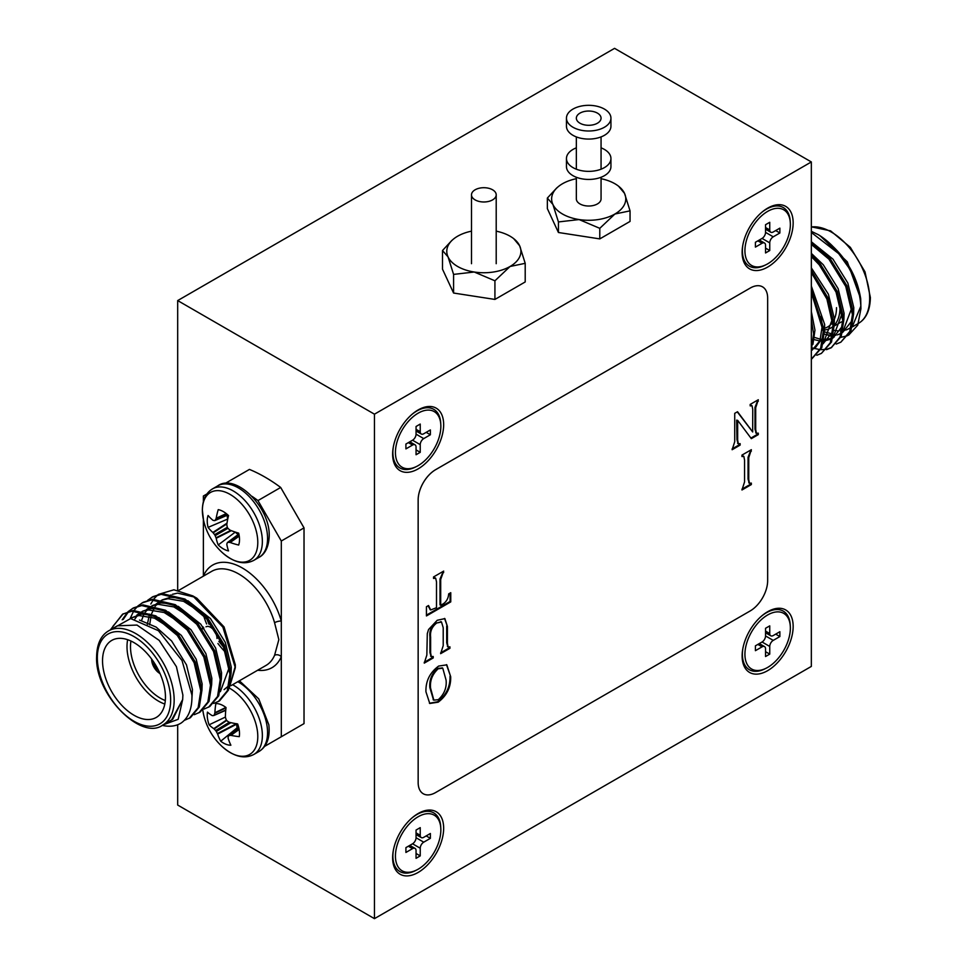<?xml version="1.0" encoding="UTF-8"?>
<svg xmlns="http://www.w3.org/2000/svg" width="967" height="967" viewBox="0 0 967 967"><rect width="100%" height="100%" fill="white"/><g stroke="black" fill="none" stroke-linecap="round" stroke-linejoin="round"><path stroke-width="1.45" d="M492.59 189.798A12.353 7.132 180 0 1 496.204 194.838A12.353 7.132 180 0 1 488.577 201.438A12.353 7.132 180 0 1 475.111 199.891A12.353 7.132 180 0 1 471.497 194.838A12.353 7.132 180 0 1 479.124 188.251A12.353 7.132 180 0 1 492.59 189.798M566.457 118.167L566.457 126.242A22.241 12.837 0 0 0 572.972 135.32A22.241 12.837 0 0 0 597.207 138.1A22.241 12.837 0 0 0 610.939 126.242L610.939 118.167A22.241 12.837 0 0 0 604.423 109.09A22.241 12.837 0 0 0 580.188 106.297A22.241 12.837 0 0 0 566.457 118.167A22.241 12.837 0 0 0 572.972 127.245A22.241 12.837 0 0 0 597.207 130.025A22.241 12.837 0 0 0 610.939 118.167M562.492 214.009A37.072 21.407 0 0 0 579.1 219.557L558.43 221.939L552.894 204.424A37.072 21.407 0 0 0 562.492 214.009M579.958 123.208A12.353 7.132 0 0 0 593.424 124.755A12.353 7.132 0 0 0 601.063 118.167A12.353 7.132 0 0 0 597.437 113.127A12.353 7.132 0 0 0 583.971 111.58A12.353 7.132 0 0 0 576.344 118.167A12.353 7.132 0 0 0 579.958 123.208M576.344 177.275L576.344 198.876A12.353 7.132 0 0 0 579.958 203.928A12.353 7.132 0 0 0 593.424 205.475A12.353 7.132 0 0 0 601.063 198.876L601.063 177.275M618.542 186.184L624.513 193.34L630.049 210.854L614.915 214.009L599.782 228.333L579.1 219.557A37.072 21.407 0 0 0 614.915 214.009A37.072 21.407 0 0 0 624.513 193.34A37.072 21.407 0 0 0 618.542 186.184A37.072 21.407 0 0 0 601.063 178.702M576.344 178.702A37.072 21.407 0 0 0 562.492 183.742A37.072 21.407 0 0 0 558.866 186.184A37.072 21.407 0 0 0 552.894 204.424L547.358 198.066L556.774 187.9M630.049 210.854L630.049 221.419L599.782 238.897L558.43 232.503L547.358 208.63L547.358 198.066M599.782 228.333L599.782 238.897M558.43 221.939L558.43 232.503M457.633 266.481A37.072 21.407 0 0 0 474.253 272.017L453.583 274.398L448.047 256.884A37.072 21.407 0 0 0 457.633 266.481M513.695 238.644L519.654 245.799L525.202 263.326L510.056 266.481L494.923 280.793L474.253 272.017A37.072 21.407 0 0 0 510.056 266.481A37.072 21.407 0 0 0 519.654 245.799A37.072 21.407 0 0 0 513.695 238.644A37.072 21.407 0 0 0 496.204 231.161M471.497 231.161A37.072 21.407 0 0 0 457.633 236.214A37.072 21.407 0 0 0 454.007 238.644A37.072 21.407 0 0 0 448.047 256.884L442.499 250.526L451.879 240.396M525.202 263.326L525.202 281.953L494.923 299.432L453.583 293.037L442.499 269.164L442.499 250.526M494.923 280.793L494.923 299.432M453.583 274.398L453.583 293.037M744.928 250.743A32.129 18.554 -60 0 1 767.641 211.386A32.129 18.554 -60 0 1 790.365 224.513A32.129 18.554 -60 0 1 767.641 263.858A32.129 18.554 -60 0 1 744.928 250.743A32.129 18.554 -60 0 1 767.641 211.386A32.129 18.554 -60 0 1 790.365 224.513A32.129 18.554 -60 0 1 767.641 263.858A32.129 18.554 -60 0 1 744.928 250.743M769.744 229.953L769.744 222.289L765.55 224.707L765.55 232.382A4.944 2.853 -60 0 1 762.056 238.426L755.408 242.27L755.408 247.105L762.056 243.273A4.944 2.853 -60 0 1 764.522 243.031A4.944 2.853 -60 0 1 765.55 245.292L765.55 252.955L769.744 250.538L769.744 242.874A4.944 2.853 -60 0 1 773.237 236.818L779.873 232.987L779.873 228.139L773.237 231.971A4.944 2.853 -60 0 1 770.772 232.213A4.944 2.853 -60 0 1 769.744 229.953L769.744 222.289L765.55 224.707L765.55 232.382A4.944 2.853 -60 0 1 762.056 238.426L755.408 242.27L755.408 247.105L762.056 243.273A4.944 2.853 -60 0 1 764.522 243.031A4.944 2.853 -60 0 1 765.55 245.292L765.55 252.955L769.744 250.538L769.744 242.874A4.944 2.853 -60 0 1 773.237 236.818L779.873 232.987L779.873 228.139L773.237 231.971A4.944 2.853 -60 0 1 770.772 232.213A4.944 2.853 -60 0 1 769.744 229.953L765.55 227.535L769.744 229.953M775.679 230.557L779.873 232.987L775.679 230.557M765.55 248.12L769.744 250.538L765.55 248.12M744.928 654.308A32.129 18.554 -60 0 1 767.641 614.964A32.129 18.554 -60 0 1 790.365 628.079A32.129 18.554 -60 0 1 767.641 667.423A32.129 18.554 -60 0 1 744.928 654.308M769.744 633.53L769.744 625.867L765.55 628.284L765.55 635.948A4.944 2.853 -60 0 1 762.056 642.003L755.408 645.835L755.408 650.682L762.056 646.85A4.944 2.853 -60 0 1 764.522 646.597A4.944 2.853 -60 0 1 765.55 648.869L765.55 656.533L769.744 654.115L769.744 646.439A4.944 2.853 -60 0 1 773.237 640.384L779.873 636.552L779.873 631.717L773.237 635.549A4.944 2.853 -60 0 1 770.772 635.79A4.944 2.853 -60 0 1 769.744 633.53L765.55 631.113M775.679 634.134L779.873 636.552M765.55 651.685L769.744 654.115M395.43 856.097A32.129 18.554 -60 0 1 418.143 816.752A32.129 18.554 -60 0 1 440.855 829.867A32.129 18.554 -60 0 1 418.143 869.212A32.129 18.554 -60 0 1 395.43 856.097M420.234 835.307L420.234 827.643L416.052 830.061L416.052 837.736A4.944 2.853 -60 0 1 412.546 843.792L405.91 847.624L405.91 852.459L412.546 848.627A4.944 2.853 -60 0 1 415.024 848.385A4.944 2.853 -60 0 1 416.052 850.646L416.052 858.321L420.234 855.892L420.234 848.228A4.944 2.853 -60 0 1 423.739 842.172L430.375 838.341L430.375 833.494L423.739 837.325A4.944 2.853 -60 0 1 421.261 837.579A4.944 2.853 -60 0 1 420.234 835.307L416.052 832.889M426.181 835.923L430.375 838.341M416.052 853.474L420.234 855.892M395.43 452.52A32.129 18.554 -60 0 1 418.143 413.175A32.129 18.554 -60 0 1 440.855 426.29A32.129 18.554 -60 0 1 418.143 465.635A32.129 18.554 -60 0 1 395.43 452.52M420.234 431.741L420.234 424.066L416.052 426.495L416.052 434.159A4.944 2.853 -60 0 1 412.546 440.215L405.91 444.046L405.91 448.893L412.546 445.062A4.944 2.853 -60 0 1 415.024 444.808A4.944 2.853 -60 0 1 416.052 447.08L416.052 454.744L420.234 452.326L420.234 444.651A4.944 2.853 -60 0 1 423.739 438.595L430.375 434.763L430.375 429.928L423.739 433.76A4.944 2.853 -60 0 1 421.261 434.002A4.944 2.853 -60 0 1 420.234 431.741L416.052 429.324M426.181 432.346L430.375 434.763M416.052 449.897L420.234 452.326M576.344 147.842A22.241 12.837 0 0 0 566.457 158.528L566.457 166.59A22.241 12.837 0 0 0 572.972 175.68A22.241 12.837 0 0 0 597.207 178.46A22.241 12.837 0 0 0 610.939 166.59L610.939 158.528A22.241 12.837 0 0 0 604.423 149.438A22.241 12.837 0 0 0 601.063 147.842M566.457 158.528A22.241 12.837 0 0 0 572.972 167.605A22.241 12.837 0 0 0 597.207 170.385A22.241 12.837 0 0 0 610.939 158.528M418.143 872.439A36.081 20.827 120 0 0 443.66 828.248A36.081 20.827 120 0 0 418.143 813.525A36.081 20.827 120 0 0 412.655 817.381A36.081 20.827 120 0 0 393.231 851.02A36.081 20.827 120 0 0 418.143 872.439M767.641 670.663A36.081 20.827 120 0 0 793.158 626.471A36.081 20.827 120 0 0 767.641 611.736A36.081 20.827 120 0 0 762.153 615.592A36.081 20.827 120 0 0 742.729 649.244A36.081 20.827 120 0 0 767.641 670.663M767.641 267.085A36.081 20.827 120 0 0 793.158 222.894A36.081 20.827 120 0 0 767.641 208.159A36.081 20.827 120 0 0 762.153 212.027A36.081 20.827 120 0 0 742.729 245.666A36.081 20.827 120 0 0 767.641 267.085M418.143 468.874A36.081 20.827 120 0 0 443.66 424.682A36.081 20.827 120 0 0 418.143 409.948A36.081 20.827 120 0 0 412.655 413.803A36.081 20.827 120 0 0 393.231 447.455A36.081 20.827 120 0 0 418.143 468.874M425.939 691.78C425.601 681.167 429.832 672.597 438.643 666.07L446.827 664.837L450.695 676.743C450.985 687.186 446.814 695.66 438.172 702.187L429.771 703.48L425.939 691.78M450.767 592.686L450.767 601.885L426.435 615.943L426.435 606.732L428.526 605.523L430.69 609.959L436.504 607.699L436.504 581.844L435.682 578.218L433.518 578.423L433.518 576.973L443.672 571.098L440.698 579.426L440.698 605.282L443.575 603.613C446.681 601.317 448.374 598.077 448.664 593.895L450.767 592.686M435.633 792.541L750.187 610.939A24.719 14.263 120 0 0 767.653 580.671L767.653 298.162A24.719 14.263 120 0 0 762.54 286.848A24.719 14.263 120 0 0 750.187 288.081L435.633 469.684A24.719 14.263 120 0 0 418.155 499.951L418.155 782.448A24.719 14.263 120 0 0 423.268 793.762A24.719 14.263 120 0 0 435.633 792.541M744.554 481.953L744.554 460.123L743.877 456.436L741.967 456.557L741.967 455.094L751.347 449.691L748.748 457.705L748.748 479.535L749.461 483.234L751.347 483.113L751.347 484.564L741.967 489.979L744.554 481.953M426.846 655.058L427.293 633.639L428.562 629.529L437.205 620.282L444.88 618.602L447.407 626.435L447.407 643.188L448.084 646.959L449.933 646.85L449.933 648.301L440.65 653.656L443.212 645.642L443.212 627.716L441.508 622.011L436.697 623.002C431.959 626.749 429.94 631.451 430.629 637.084L430.629 652.906L431.33 656.641L433.216 656.496L433.216 657.947L424.259 663.12L426.846 655.058M751.335 438.643L737.664 420.367L737.664 440.021L738.317 443.768L740.142 443.648L740.142 445.098L732.14 449.728L734.727 441.701L734.727 413.344L737.531 411.724L752.677 431.959L752.761 409.488L752.072 405.765L750.174 405.886L750.174 404.424L758.297 399.746L755.698 407.76L755.698 429.59L756.412 433.289L758.297 433.168L758.297 434.618L751.335 438.643M374.459 918.65L811.337 666.42L811.337 161.948L374.459 414.178L374.459 918.65L177.686 805.052L177.686 724.742M750.187 288.081L435.621 469.672A24.719 14.263 -60 0 0 418.143 499.939L418.155 782.448A24.719 14.263 -60 0 0 423.256 793.762A24.719 14.263 -60 0 1 423.256 793.762L423.256 793.762M750.174 288.069A24.719 14.263 -60 0 1 762.528 286.848L762.528 286.848M374.459 414.178L177.686 300.58L177.686 590.196M811.337 161.948L614.565 48.35L177.686 300.58M743.466 456.303L741.967 455.977M750.646 450.09L751.347 451.142M750.646 450.731L748.059 457.306L748.059 479.136L749.159 482.944M750.646 483.27L751.347 484.564M750.646 484.165L741.967 489.169M450.066 593.085L450.066 601.486L450.767 601.885M450.066 601.486L426.435 615.133M428.018 605.813L430.351 609.706M435.283 578.085L433.518 577.819M442.983 571.509L443.672 572.561M442.983 572.15L439.997 579.015L439.997 604.883L440.698 605.282M444.518 618.433L447.407 626.435M446.706 626.036L446.706 642.789L447.806 646.681M449.232 647.008L449.933 648.301M449.232 647.902L440.65 652.858M441.133 621.841L436.697 623.002M435.996 622.603C431.258 626.35 429.239 631.052 429.928 636.685L429.928 652.507L431.028 656.339M432.515 656.666L433.216 657.947M432.515 657.548L424.259 662.31M446.476 664.655L450.695 676.743M449.993 676.344C450.296 686.775 446.125 695.261 437.483 701.788L438.172 702.187M437.483 701.788L429.433 703.263M442.415 668.028L437.459 668.366C431.669 673.818 429.143 680.248 429.856 687.646L433.506 699.915M438.329 699.673C444.276 694.173 446.863 687.646 446.077 680.115L442.765 668.197L438.16 668.777C432.37 674.229 429.832 680.647 430.557 688.045L433.832 700.132L438.329 699.673M429.856 687.646L430.557 688.045M437.459 668.366L438.16 668.777M737.374 420.536L736.673 420.125L737.664 420.367M736.673 420.125L736.963 439.61L738.026 443.478M739.441 443.805L740.142 445.098M739.441 444.699L732.14 448.918M737.265 411.882L752.677 431.959M751.661 405.632L750.174 405.306M757.596 400.145L758.297 401.196M757.596 400.797L754.997 407.361L754.997 429.191L756.121 432.998M757.596 433.325L758.297 434.618M757.596 434.219L750.9 438.087M153.499 661.694A9.138 5.282 -120 0 0 158.673 670.651M151.65 659.059A11.616 6.709 -120 0 0 151.65 659.252A11.616 6.709 -120 0 0 160.038 673.576M164.801 704.036A44.482 25.686 60 0 1 127.003 646.645A44.482 25.686 60 0 1 127.656 639.695M130.944 641.012A42.016 24.26 -120 0 0 130.497 646.645A42.016 24.26 -120 0 0 165.309 700.531M102.538 660.763A44.482 25.686 -120 0 0 121.963 705.535A44.482 25.686 -120 0 0 156.243 717.454A44.482 25.686 -120 0 0 165.454 697.086A44.482 25.686 -120 0 0 146.029 652.326A44.482 25.686 -120 0 0 111.761 640.408A44.482 25.686 -120 0 0 102.538 660.763M182.884 695.043L176.417 666.674L159.18 640.384L136.988 625.057L117.321 625.83L108.582 630.883A54.309 31.355 60 0 1 150.441 645.436A54.309 31.355 60 0 1 174.157 700.096A54.309 31.355 60 0 1 162.903 724.96L171.643 719.907L182.678 699.516L182.884 695.043M112.97 626.265L123.172 613.852M110.975 629.058L122.567 614.178L133.192 610.479L155.844 615.87L178.496 634.775L195.298 662.008L201.958 690.136L199.311 706.986L190.39 717.707L184.322 720.367M122.567 614.178L132.008 611.168L154.66 616.547L177.312 635.452L194.113 662.685L200.773 690.813L198.126 707.675L189.206 718.396M147.697 600.289L152.871 596.687L162.311 593.665L184.963 599.057L207.615 617.961L224.417 645.182L231.077 673.322L228.43 690.172L219.509 700.894L213.731 703.468M151.698 597.364L161.138 594.354L183.79 599.733L206.442 618.638L223.244 645.871L229.904 673.999L227.257 690.861L218.337 701.583M137.991 605.898L143.164 602.296L152.605 599.274L175.257 604.665L197.909 623.558L214.71 650.791L221.37 678.931L218.723 695.781L209.803 706.502L204.025 709.077M130.194 618.409L133.676 611.035M134.099 610.407L137.471 606.382M141.992 602.973L151.432 599.951L174.084 605.342L196.736 624.247L213.538 651.468L220.198 679.608L217.539 696.458L208.63 707.179M123.208 619.472L128.442 611.797M128.949 611.301L132.878 608.243M128.285 611.507L133.458 607.892L142.898 604.883L165.55 610.262L188.202 629.166L205.004 656.4L211.664 684.527L209.017 701.389L200.096 712.111L194.319 714.686M122.193 619.799L127.765 611.99M132.286 608.581L141.714 605.56L164.366 610.951L187.03 629.843L203.819 657.077L210.492 685.216L207.832 702.066L198.912 712.788M181.119 723.05L180.672 723.328A61.779 35.67 60 0 0 181.119 723.05C188.65 717.719 192.252 708.388 191.925 695.043L182.001 660.485L158.407 630.689L130.642 618.566L110.576 629.735M150.852 604L153.245 599.818M153.705 599.177L157.669 594.959M158.358 594.403L173.891 589.797L192.808 595.89L222.869 627.112L235.319 667.738L229.106 688.359M192.808 595.89L196.905 598.259L224.066 626.93L235.319 664.776L235.319 667.738M194.935 597.183L177.553 593.122L172.428 594.306M224.066 689.64L228.889 685.627M230.303 683.778L235.295 666.239M170.978 594.923L169.37 595.793M264.62 746.379L281.312 736.745L281.312 656.653A4.944 3.699 23.1 0 0 274.568 655.312L278.847 639.646L274.568 622.712A4.944 1.608 164.1 0 1 281.312 621.092L281.312 541.012L257.971 500.58A154.454 89.182 -120 0 0 252.049 496.361M206.938 493.956L203.372 496.011L203.372 501.668M203.372 519.436L203.372 576.151M229.07 483.524A154.454 89.182 -120 0 0 226.713 482.533L224.948 483.548M226.713 482.533L249.438 469.418A154.454 89.182 60 0 1 280.684 487.465L304.025 527.885L281.312 541.012M281.312 736.745L304.025 723.618L304.025 527.885M280.684 487.465L257.971 500.58M171.643 719.907L172.718 719.291L182.678 699.516L178.182 719.291L162.855 724.984M180.684 723.316L180.66 723.328A61.779 35.67 60 0 1 162.178 725.359M151.384 614.927L141.315 614.13L130.533 618.215L138.885 615.532L154.454 618.131L171.135 628.828M136.818 615.097L142.669 611.204M143.394 611.132L148.592 609.923L164.16 612.522L180.841 623.231M146.525 609.488L152.387 605.608M153.1 605.535L158.298 604.327L173.867 606.913L190.547 617.623M147.335 624.404L149.522 614.118M156.243 603.879L162.093 599.999M162.807 599.927L168.004 598.718L183.573 601.317L200.254 612.014M227.704 659.011L228.853 668.511L220.379 691.635M172.513 594.318L177.553 593.122M139.49 620.065L156.11 627.087L171.618 640.976L186.486 664.849L192.445 689.531L191.962 697.799M130.412 618.554L131.778 617.55M158.781 617.55L181.325 635.367L196.192 659.252L202.151 683.923L201.958 690.027M134.897 618.977L137.205 615.774M138.208 614.686L141.484 611.954M142.959 611.047L151.021 608.521L161.102 609.319M168.488 611.942L191.043 629.759L205.898 653.644L211.858 678.314L211.664 684.418M141.46 620.717L143.479 615.447M144.252 613.985L145.123 612.57M145.703 611.712L146.924 610.177M147.915 609.089L151.19 606.345M152.665 605.439L160.727 602.924L170.808 603.71M178.194 606.345L200.749 624.162L215.617 648.035L221.564 672.718L221.37 678.81M149.643 624.851L151.239 614.855M151.577 613.803L154.829 606.962M155.421 606.104L156.63 604.568M157.621 603.481L161.235 600.519M162.371 599.83L170.434 597.316L180.515 598.114M187.9 600.737L210.455 618.554L225.323 642.439L231.27 667.109L231.077 673.201M217.007 638.474A9.138 5.282 -120 0 0 213.018 629.263A9.138 5.282 -120 0 0 205.971 626.821M202.381 628.888A11.616 6.709 60 0 1 202.913 626.797M203.094 627.027A11.616 6.709 -120 0 0 202.732 628.683M257.657 670.252A59.253 34.208 60 0 0 281.312 656.653L281.312 621.092A59.253 34.208 60 0 0 242.342 567.992A59.253 34.208 60 0 0 203.372 576.09A4.944 3.699 23.1 0 1 203.408 576.139M228.526 550.9A22.821 13.175 60 0 1 223.377 548.893A22.821 13.175 60 0 1 218.228 544.953A62.444 39.055 -55.5 0 1 216.197 538.281L216.04 537.797A62.178 49.861 -80.4 0 1 215.17 535.67L214.589 534.666A62.178 49.861 -159.6 0 1 213.187 532.853L212.837 532.479A62.444 39.055 175.5 0 1 208.086 527.39A22.821 13.175 60 0 1 207.24 520.947A22.821 13.175 60 0 1 208.086 515.496A62.444 32.769 4.2 0 0 212.837 520.198L213.187 520.379A62.178 16.221 -12.4 0 0 214.589 520.621L215.17 520.282A62.178 22.483 -39.2 0 1 216.04 518.735L216.197 518.264A62.444 39.055 -55.5 0 1 218.228 509.633A22.821 13.175 60 0 1 228.526 515.58A62.444 32.769 115.8 0 0 226.822 524.404L226.846 524.972A62.178 43.6 92.3 0 0 227.33 527.305L227.922 528.32A62.178 43.6 27.7 0 0 229.699 529.916L230.182 530.218A62.444 32.769 4.2 0 0 238.668 533.143A22.821 13.175 60 0 1 239.514 539.586A22.821 13.175 60 0 1 238.668 545.037A62.444 39.055 175.5 0 1 230.182 542.487L229.699 542.39A62.178 22.483 159.2 0 1 227.922 542.354L227.33 542.692A62.178 16.221 132.4 0 0 226.846 544.034L226.822 544.421A62.444 32.769 115.8 0 0 228.526 550.9M253.813 560.352A41.267 23.824 60 0 0 262.359 541.46A41.267 23.824 60 0 0 233.18 490.91A41.267 23.824 60 0 0 212.547 488.867C205.935 492.844 202.538 499.903 202.357 510.044L203.517 520.113A39.176 22.616 60 0 1 202.381 510.395A39.176 22.616 60 0 1 230.086 494.403A39.176 22.616 60 0 1 257.79 542.39A39.176 22.616 60 0 1 222.241 552.544C233.869 562.613 244.397 565.224 253.813 560.352L259.011 557.343C261.441 556.158 268.512 551.601 269.201 536.165C270.361 507.288 235.622 472.839 217.744 485.857A41.267 23.824 60 0 1 238.378 487.9A41.267 23.824 60 0 1 267.569 538.45A41.267 23.824 60 0 1 259.011 557.343M238.909 534.195L227.33 542.692M214.589 520.621L227.741 514.855M238.22 534.497A16.874 9.743 -120 0 1 235.259 532.116L218.228 544.953M227.136 515.29A16.874 9.743 -120 0 0 227.716 519.049L227.753 519.074M227.716 519.049L208.086 527.39M230.883 745.206A22.821 13.175 60 0 1 225.927 744.252A22.821 13.175 60 0 1 220.718 741.218A62.444 44.301 -64.1 0 1 217.635 734.086L217.418 733.578A62.178 52.339 -94.7 0 1 216.306 731.463L215.641 730.52A62.178 46.198 -171.3 0 1 214.142 728.961L213.792 728.647A62.444 32.914 168.2 0 1 209.102 724.815A22.821 13.175 60 0 1 207.446 718.143A22.821 13.175 60 0 1 207.458 712.123A62.444 26.629 -3.2 0 0 212.111 715.568L212.426 715.653A62.178 8.57 -18.1 0 0 213.707 715.544L214.19 715.048A62.178 29.651 -45.2 0 1 214.795 713.247L214.892 712.727A62.444 44.301 -64.1 0 1 215.871 703.565A22.821 13.175 60 0 1 226.036 707.542A62.444 38.015 107.4 0 0 225.384 716.837L225.468 717.417A62.178 46.078 80.1 0 0 226.205 719.75L226.87 720.705A62.178 39.937 17 0 0 228.732 722.047L229.227 722.276A62.444 26.629 -3.2 0 0 237.652 723.957A22.821 13.175 60 0 1 239.308 730.629A22.821 13.175 60 0 1 239.284 736.649A62.444 32.914 168.2 0 1 230.908 735.355L230.448 735.355A62.178 14.831 153.7 0 1 228.804 735.669L228.309 736.165A62.178 23.389 126.3 0 0 228.079 737.761L228.127 738.196A62.444 38.015 107.4 0 0 230.883 745.206M229.336 688.093A39.176 22.616 60 0 1 257.44 731.233A39.176 22.616 60 0 1 222.241 746.657L222.241 746.657C233.869 756.738 244.397 759.337 253.813 754.465L259.011 751.468C266.916 746.56 270.192 737.664 268.838 724.767L258.745 698.887L239.405 680.78M202.719 709.681L203.517 714.226A39.176 22.616 60 0 1 202.792 710.213M238.885 728.187L228.309 736.165M213.707 715.544L225.77 710.008M236.492 723.642L237.108 727.825L220.718 741.218M237.108 727.825A16.874 9.743 -120 0 0 238.208 728.61M225.396 717.067L209.102 724.815M765.344 265.043A33.857 19.545 -60 0 1 742.571 253.983A33.857 19.545 -60 0 1 742.39 250.683A33.857 19.545 -60 0 1 742.849 245.026M761.658 212.438A33.857 19.545 -60 0 1 769.273 207.724A33.857 19.545 -60 0 1 790.244 221.927M415.846 466.831A33.857 19.545 -60 0 1 393.061 455.771A33.857 19.545 -60 0 1 392.88 452.471A33.857 19.545 -60 0 1 393.339 446.814M412.16 414.227A33.857 19.545 -60 0 1 419.775 409.512A33.857 19.545 -60 0 1 440.747 423.703M415.846 870.409A33.857 19.545 -60 0 1 393.061 859.337A33.857 19.545 -60 0 1 392.88 856.037A33.857 19.545 -60 0 1 393.339 850.38M412.16 817.804A33.857 19.545 -60 0 1 419.775 813.078A33.857 19.545 -60 0 1 440.747 827.281M765.344 668.62A33.857 19.545 -60 0 1 742.571 657.56A33.857 19.545 -60 0 1 742.39 654.26A33.857 19.545 -60 0 1 742.849 648.603M761.658 616.015A33.857 19.545 -60 0 1 769.273 611.301A33.857 19.545 -60 0 1 790.244 625.492M834.183 325.323A44.482 25.686 -120 0 0 839.997 307.651A44.482 25.686 -120 0 0 839.646 302.055M860.86 306.116L852.326 326.58M851.069 327.559L846.451 329.916M845.037 330.339L842.958 330.762M841.894 330.883L840.408 330.98M838.727 330.98L834.074 330.376M836.25 344.071L840.855 342.173L849.775 331.451L852.423 314.601L845.762 286.462L828.961 259.229L811.337 243.333M840.855 342.173L850.948 330.762L853.595 313.912L846.935 285.785L830.133 258.552L811.337 241.895M811.337 359.204L820.645 348.265L823.292 331.415L811.337 292.554M811.724 358.987L821.817 347.588L824.476 330.726L811.337 289.846M816.837 355.276L821.43 353.378L830.351 342.656L832.998 325.806L826.906 299.033L811.337 272.609M821.43 353.378L831.535 341.98L834.183 325.13L827.716 297.461L811.337 270.494M826.543 349.667L831.149 347.782L840.057 337.048L842.716 320.198L836.044 292.07L819.254 264.837L811.337 256.581M812.05 347.915L820.028 349.643M820.85 349.691L826.338 349.317M827.039 349.16L831.729 347.419M831.149 347.782L841.242 336.371L843.889 319.521L837.229 291.381L820.427 264.16L811.337 254.829M820.04 235.73L847.297 261.827L860.715 298.876L860.92 308.799L857.729 325.19L848.639 335.162M847.563 335.682L840.807 337.374M834.219 337.012L827.281 334.957M811.337 350.018L813.61 333.857L811.337 319.328M860.715 298.876C856.569 272.742 842.487 251.36 818.445 234.739L811.337 231.331M860.92 308.799C860.763 295.551 856.653 281.772 848.603 267.448A61.779 35.67 -120 0 0 818.445 234.739M848.603 267.448L838.667 253.62L811.337 232.479M824.319 331.862L832.599 334.014M842.523 332.575L852.278 320.403M853.595 313.804L853.788 307.699L847.841 283.029L832.974 259.144L811.337 241.762M814.613 337.459L820.512 339.272M822.301 339.562L831.705 338.583M832.805 338.184L842.571 326.012M843.889 319.4L844.082 313.308L838.123 288.625L823.268 264.753L811.337 253.39M823.098 343.793L832.853 331.608M834.183 325.009L834.376 318.917L828.417 294.234L811.337 267.859M814.649 348.664L823.147 337.217M824.464 330.617L824.67 324.513L811.337 286.027M812.909 344.373L814.963 330.122L811.337 311.507M824.464 334.207L832.357 335.537M833.421 335.501L835.984 335.211M837.422 334.884L841.157 333.361M842.535 332.491L851.359 309.102L845.412 284.431L830.544 260.546L811.337 244.421M814.25 339.647L819.871 340.964M821.575 341.109L822.651 341.133M823.715 341.109L831.451 338.97M832.829 338.099L841.653 314.71L840.516 305.209M823.122 343.708L831.946 320.307L830.81 310.818M812.22 350.066L819.98 340.686L822.24 325.915L821.092 316.427M824.452 330.001A44.482 25.686 -120 0 0 830.774 328.006A44.482 25.686 -120 0 0 833.022 326.423M836.503 307.651A42.016 24.26 60 0 1 833.844 320.282M832.78 322.108A42.016 24.26 60 0 1 824.646 328.224M765.55 232.382L773.237 236.818L765.55 232.382M762.056 238.426L769.744 242.874L762.056 238.426M757.862 240.856L762.056 243.273L757.862 240.856M765.55 635.948L773.237 640.384M762.056 642.003L769.744 646.439M757.862 644.421L762.056 646.85M416.052 837.736L423.739 842.172M412.546 843.792L420.234 848.228M408.352 846.21L412.546 848.627M416.052 434.159L423.739 438.595M412.546 440.215L420.234 444.651M408.352 442.632L412.546 445.062M748.059 457.306L748.748 457.705M748.059 479.136L748.748 479.535M439.997 579.015L440.698 579.426M446.706 642.789L447.407 643.188M429.928 636.685L430.629 637.084M429.928 652.507L430.629 652.906M736.963 434.316L737.664 434.727M736.963 439.61L737.664 440.021M749.389 427.813L750.09 428.212M754.997 407.361L755.698 407.76M754.997 429.191L755.698 429.59M170.651 700.096A51.843 29.929 -120 0 0 134.002 636.6A51.843 29.929 -120 0 0 97.341 657.765A51.843 29.929 -120 0 0 134.002 721.261A51.843 29.929 -120 0 0 170.651 700.096M274.568 622.712A54.309 31.355 -120 0 0 211.688 571.352L178.738 590.378M203.505 615.326A54.309 31.355 -120 0 0 206.648 623.969M217.926 643.49A54.309 31.355 -120 0 0 225.794 652.556M231.077 685.591L266.01 665.429A54.309 31.355 -120 0 0 274.568 655.312M239.248 536.129L230.182 542.487M229.699 542.39L239.2 535.73M226.544 513.828L216.04 518.735M216.197 518.264L226.242 513.586M231.343 530.665L216.197 538.281M216.04 537.797L230.702 530.424M227.922 528.32L215.17 535.67M214.589 534.666L227.33 527.305M226.907 523.836L213.187 532.853M212.837 532.479L227.003 523.171M232.612 684.709A41.267 23.824 60 0 1 261.997 730.025A41.267 23.824 60 0 1 253.813 754.465M237.822 681.711A41.267 23.824 60 0 1 267.194 727.015A41.267 23.824 60 0 1 259.011 751.468M239.139 729.493L230.908 735.355M230.448 735.355L239.079 729.191M213.84 715.507L225.734 710.322L213.961 715.435M226 707.868L214.795 713.247M214.892 712.727L225.903 707.445M236.637 724.174L217.635 734.086M217.418 733.578L236.299 723.739M230.944 722.675L216.306 731.463M215.641 730.52L229.324 722.301M226.653 720.5L214.142 728.961M213.792 728.647L226.375 720.137M852.229 326.979L858.418 323.413A54.309 31.355 -120 0 0 869.659 298.537A54.309 31.355 -120 0 0 850.102 248.604A54.309 31.355 -120 0 0 811.337 226.955M496.204 194.838L496.204 263.701M471.497 194.838L471.497 263.701M601.063 136.915L601.063 169.201M576.344 136.915L576.344 169.201M765.55 229.203L770.772 232.213L765.55 229.203M759.313 240.021L764.522 243.031L759.313 240.021M765.55 632.781L770.772 635.79M759.313 643.587L764.522 646.597M416.052 834.557L421.261 837.579M409.803 845.376L415.024 848.385M416.052 430.992L421.261 434.002M409.803 441.798L415.024 444.808M743.877 456.436L743.176 456.025M749.461 483.234L748.76 482.823M430.69 609.959L429.989 609.561M435.682 578.218L434.981 577.807M448.084 646.959L447.395 646.56M441.508 622.011L440.807 621.6M431.33 656.641L430.629 656.23M433.832 700.132L433.143 699.733M442.765 668.197L442.064 667.798M738.317 443.768L737.616 443.37M752.072 405.765L751.371 405.366M756.412 433.289L755.723 432.878M108.582 630.883C100.882 635.428 96.893 644.046 96.615 656.75C94.79 694.632 141.557 741.375 162.903 724.96M203.88 628.03L202.212 628.985M206.926 619.218L208.993 624.211M218.88 641.339L224.066 647.866M203.517 520.113A62.48 62.48 0 0 0 222.241 552.544M212.547 488.867L217.744 485.857M227.874 514.964L214.867 520.584M238.873 534.026L227.499 542.475M203.517 714.226A62.48 62.48 0 0 0 222.241 746.657M238.861 728.115L228.538 735.79M858.418 323.413C866.118 318.868 870.107 310.238 870.385 297.534L865.018 271.884L850.356 247.347L830.593 230.859L811.337 226.834M849.679 328.454L851.045 327.656M830.774 328.006L833.022 326.713M834.195 326.036L841.326 321.914"/></g></svg>
